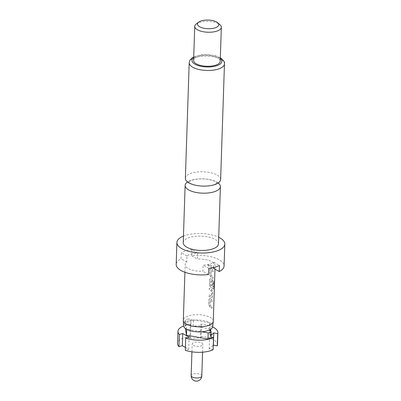 <?xml version="1.0" encoding="UTF-8"?>
<svg xmlns="http://www.w3.org/2000/svg" width="401" height="401" viewBox="0 0 401 401"><rect width="100%" height="100%" fill="white"/><g stroke="black" fill="none" stroke-linecap="round" stroke-linejoin="round"><path stroke-width="0.3" stroke-dasharray="2 1.5" d="M209.367 265.582L209.001 266.234L207.683 265.051L208.029 264.404L209.452 265.542L209.086 266.194L207.753 265.006L208.099 264.364L209.452 265.542M218.219 182.981A17.644 7.168 1.9 0 0 216.876 182.094A17.644 7.168 1.9 0 0 192.189 179.974A17.644 7.168 1.9 0 0 187.543 181.964M212.68 326.63A14.581 5.92 1.9 0 0 209.783 322.73A14.581 5.92 1.9 0 0 194.49 320.123A14.581 5.92 1.9 0 0 185.593 322.584A14.581 5.92 1.9 0 0 183.548 325.662M213.262 321.241A14.977 6.085 1.9 0 0 210.274 317.427A14.977 6.085 1.9 0 0 193.658 314.825A14.977 6.085 1.9 0 0 183.322 320.249M193.257 345.381A5.328 2.165 1.9 0 0 199.162 346.304A5.328 2.165 1.9 0 0 202.836 344.379A5.328 2.165 1.9 0 0 201.773 343.02A5.328 2.165 1.9 0 0 195.868 342.098A5.328 2.165 1.9 0 0 192.194 344.023A5.328 2.165 1.9 0 0 193.257 345.381M183.232 242.685A17.644 7.168 -178.1 0 1 195.402 236.304A17.644 7.168 -178.1 0 1 214.976 239.362A17.644 7.168 -178.1 0 1 218.495 243.858M213.527 267.577L213.708 262.194A14.977 6.085 -178.1 0 1 203.056 265.141L202.856 271.221A14.977 6.085 -178.1 0 1 188.154 268.48A14.977 6.085 -178.1 0 1 185.167 264.665A14.977 6.085 -178.1 0 1 186.771 262.048L186.971 255.968A14.977 6.085 -178.1 0 1 197.623 253.016L191.863 249.733L191.663 255.813A23.965 9.734 -178.1 0 1 219.307 259.848A23.965 9.734 -178.1 0 1 224.089 265.953M185.367 178.355A17.644 7.168 -178.1 0 1 192.425 172.906A17.644 7.168 -178.1 0 1 217.111 175.031A17.644 7.168 -178.1 0 1 220.63 179.523M196.204 24.02A13.313 5.408 -178.1 0 1 218.695 23.87A13.313 5.408 -178.1 0 1 220.044 24.812M193.608 60.426A13.313 5.408 -178.1 0 1 202.796 55.609A13.313 5.408 -178.1 0 1 217.563 57.919A13.313 5.408 -178.1 0 1 220.219 61.308M210.154 298.67A14.977 6.085 1.9 0 1 210.886 299.056A14.977 6.085 1.9 0 1 212.324 300.048L212.269 301.577A14.977 6.085 1.9 0 0 210.836 300.59A14.977 6.085 1.9 0 0 210.249 300.274L210.074 305.432A14.977 6.085 1.9 0 1 210.66 305.747A14.977 6.085 1.9 0 1 212.099 306.735L212.049 308.269A14.977 6.085 1.9 0 0 210.61 307.276A14.977 6.085 1.9 0 0 209.878 306.89L208.836 304.976L209.011 299.612L209.583 298.62L210.054 298.7A14.847 6.03 1.9 0 1 212.204 300.068L212.154 301.597A14.847 6.03 1.9 0 0 210.144 300.304L209.974 305.462A14.847 6.03 1.9 0 1 211.984 306.755L211.928 308.289A14.847 6.03 1.9 0 0 209.778 306.925L208.746 305.011L208.921 299.647L209.492 298.655L210.054 298.7M209.167 294.915A14.977 6.085 1.9 0 1 210.991 295.788A14.977 6.085 1.9 0 1 211.543 296.123L211.713 290.966A14.977 6.085 1.9 0 0 211.162 290.63A14.977 6.085 1.9 0 0 209.337 289.758L209.392 288.224A14.977 6.085 1.9 0 1 211.217 289.096A14.977 6.085 1.9 0 1 211.888 289.512L212.605 291.517L212.43 296.88L211.613 297.732A14.977 6.085 1.9 0 0 210.941 297.316A14.977 6.085 1.9 0 0 209.116 296.444L209.076 294.951A14.847 6.03 1.9 0 1 211.432 296.149L211.603 290.991A14.847 6.03 1.9 0 0 209.247 289.793L209.302 288.259A14.847 6.03 1.9 0 1 211.773 289.537L212.485 291.537L212.309 296.9L211.502 297.758A14.847 6.03 1.9 0 0 209.026 296.484L209.076 294.951M211.989 297.838L211.502 297.758L211.989 297.838M213.272 288.885A14.977 6.085 1.9 0 0 211.272 287.362A14.977 6.085 1.9 0 0 210.54 286.971L209.492 285.056L209.673 279.692L210.244 278.7L210.811 278.75A14.977 6.085 1.9 0 1 211.548 279.136A14.977 6.085 1.9 0 1 212.219 279.552L212.936 281.557L212.791 285.948A14.977 6.085 1.9 0 0 211.964 285.337L212.049 280.835A14.977 6.085 1.9 0 0 211.497 280.5A14.977 6.085 1.9 0 0 210.916 280.189L210.741 285.347A14.977 6.085 1.9 0 1 211.327 285.657A14.977 6.085 1.9 0 1 213.247 287.101L213.492 280.976A14.977 6.085 1.9 0 1 214.014 281.637L213.803 288.073L213.272 288.885L213.502 289.016L213.272 288.885M212.219 279.552L212.816 281.577L212.67 285.973A14.847 6.03 1.9 0 0 211.853 285.362L211.939 280.865A14.847 6.03 1.9 0 0 210.811 280.219L210.64 285.377A14.847 6.03 1.9 0 1 213.121 287.116L213.492 280.976M211.142 268.79A14.977 6.085 1.9 0 1 211.873 269.176A14.977 6.085 1.9 0 1 213.312 270.169L213.262 271.703A14.977 6.085 1.9 0 0 211.823 270.71A14.977 6.085 1.9 0 0 211.237 270.394L211.066 275.552A14.977 6.085 1.9 0 1 211.653 275.868A14.977 6.085 1.9 0 1 213.091 276.86L213.041 278.389A14.977 6.085 1.9 0 0 211.603 277.402A14.977 6.085 1.9 0 0 210.871 277.011L209.823 275.096L210.004 269.733L210.57 268.74L211.041 268.825A14.847 6.03 1.9 0 1 213.197 270.189L213.142 271.723A14.847 6.03 1.9 0 0 211.137 270.429L210.966 275.587A14.847 6.03 1.9 0 1 212.971 276.88L212.921 278.414A14.847 6.03 1.9 0 0 210.771 277.046L209.733 275.136L209.913 269.773L210.48 268.775L211.041 268.825M210.159 265.036A14.977 6.085 1.9 0 1 211.984 265.908A14.977 6.085 1.9 0 1 213.422 266.901L213.372 268.434A14.977 6.085 1.9 0 0 211.934 267.442A14.977 6.085 1.9 0 0 210.109 266.57L210.069 265.071A14.847 6.03 1.9 0 1 213.302 266.921L213.252 268.454A14.847 6.03 1.9 0 0 210.019 266.605L210.069 265.071M197.623 253.016L197.417 259.096A14.977 6.085 -178.1 0 1 212.119 261.843A14.977 6.085 -178.1 0 1 215.106 265.657A14.977 6.085 -178.1 0 1 213.502 268.269M208.811 268.424L203.056 265.141M208.61 274.505L202.856 271.221M191.663 255.813L197.417 259.096M186.971 255.968L181.212 252.685L181.011 258.765A23.965 9.734 -178.1 0 0 176.184 264.364M191.863 249.733A23.965 9.734 1.9 0 0 181.212 252.685M186.771 262.048L181.011 258.765M183.447 236.099A23.965 9.734 -178.1 0 1 218.715 237.272M213.708 262.194L219.462 265.472M210.901 338.203L210.941 337.02M217.477 344.865A19.97 8.11 1.9 0 0 200.51 336.259L201.016 337.998L190.445 338.218L189.939 336.484L190.34 324.324L190.706 325.567L187.863 325.066A19.308 7.845 1.9 0 0 184.931 325.878L185.357 328.469M190.34 324.324A19.97 8.11 1.9 0 0 183.588 325.993M212.62 326.955A19.97 8.11 1.9 0 0 200.911 324.098L200.51 336.259M210.901 330.89L210.7 336.97M189.939 336.484A19.97 8.11 1.9 0 0 177.553 343.537M190.706 325.567L190.906 319.487L188.064 318.985L187.863 325.066M190.906 319.487L191.051 319.978L193.402 319.928L193.202 326.008L201.417 325.838L200.911 324.098M188.064 318.985A19.308 7.845 1.9 0 0 185.137 319.797L186.671 329.131L201.748 331.797M210.645 329.336L209.568 322.79L193.402 319.928M184.931 325.878L185.137 319.797M210.996 335.452L210.52 335.888L209.367 328.87L193.202 326.008M213.111 349.697L209.187 348.91L213.262 345.146M185.402 347.446L188.726 349.341L185.312 350.284M209.367 328.87L209.568 322.79M210.52 335.888L210.69 330.85M188.726 349.341L189.127 337.181M190.445 338.218L191.051 319.978M201.016 337.998L201.417 325.838M209.187 348.91L209.793 330.67M213.803 288.073L214.014 281.637M213.673 288.083L213.147 288.9A14.847 6.03 1.9 0 0 210.44 287.006L210.54 286.971M210.44 287.006L209.492 285.056M209.402 285.096L209.673 279.692M209.583 279.733L210.149 278.735L210.811 278.75M212.104 279.577A14.847 6.03 1.9 0 0 210.71 278.78M213.888 281.647A14.847 6.03 1.9 0 0 213.367 280.996M201.788 375.993A5.328 2.165 1.9 0 0 200.726 374.639A5.328 2.165 1.9 0 0 193.272 373.998A5.328 2.165 1.9 0 0 191.142 375.642M193.698 57.644A14.977 6.085 -178.1 0 1 218.896 57.549A14.977 6.085 -178.1 0 1 220.314 58.526M189.202 62.716A17.644 7.168 -178.1 0 1 201.372 56.33A17.644 7.168 -178.1 0 1 220.946 59.393A17.644 7.168 -178.1 0 1 224.465 63.884M217.517 182.956L214.385 181.107C207.613 178.345 198.545 178.365 192.776 179.949C189.342 181.257 187.813 182.024 188.184 182.265L188.204 181.703C187.994 181.302 188.164 183.172 195.342 185.097C201.623 186.415 207.502 186.38 212.986 184.991C216.415 183.688 217.949 182.916 217.578 182.681L217.517 182.956M202.58 352.193L202.836 344.379M220.339 57.789L215.081 55.684L207.086 54.556L200.941 54.852L193.723 56.907M214.991 269.121L215.106 265.657M184.916 272.259L185.167 264.665M191.934 351.837L192.194 344.023"/><path stroke-width="0.6" d="M187.543 181.964A17.644 7.168 1.9 0 0 185.132 185.417A17.644 7.168 1.9 0 0 188.65 189.909A17.644 7.168 1.9 0 0 213.337 192.034A17.644 7.168 1.9 0 0 220.395 186.585A17.644 7.168 1.9 0 0 218.219 182.981M184.916 272.259L183.322 320.249A14.977 6.085 1.9 0 0 183.322 320.434L183.548 325.662A14.581 5.92 1.9 0 0 186.46 329.191A14.581 5.92 1.9 0 0 201.748 331.797A14.581 5.92 1.9 0 0 210.645 329.336A14.581 5.92 1.9 0 0 212.68 326.63L213.252 321.427A14.977 6.085 1.9 0 0 213.262 321.241L214.991 269.121M183.322 320.434A14.977 6.085 1.9 0 0 186.31 324.063A14.977 6.085 1.9 0 0 202.705 326.685A14.977 6.085 1.9 0 0 213.252 321.427M220.395 186.585L218.495 243.858A17.644 7.168 -178.1 0 1 206.325 250.239A17.644 7.168 -178.1 0 1 186.751 247.181A17.644 7.168 -178.1 0 1 183.232 242.685L185.132 185.417M218.715 237.272A23.965 9.734 -178.1 0 1 220.034 237.963A23.965 9.734 -178.1 0 1 224.816 244.064A23.965 9.734 -178.1 0 1 208.279 252.735A23.965 9.734 -178.1 0 1 181.693 248.58A23.965 9.734 -178.1 0 1 176.911 242.475A23.965 9.734 -178.1 0 1 183.447 236.099M224.816 244.064L224.089 265.953A23.965 9.734 -178.1 0 1 219.262 271.552L219.462 265.472A23.965 9.734 1.9 0 1 208.811 268.424L208.61 274.505A23.965 9.734 -178.1 0 1 180.966 270.469A23.965 9.734 -178.1 0 1 176.184 264.364L176.911 242.475M224.465 63.884L220.63 179.523A17.644 7.168 -178.1 0 1 213.573 184.966A17.644 7.168 -178.1 0 1 188.886 182.846A17.644 7.168 -178.1 0 1 185.367 178.355L189.202 62.716A17.644 7.168 -178.1 0 0 192.721 67.208A17.644 7.168 -178.1 0 0 212.294 70.27A17.644 7.168 -178.1 0 0 224.465 63.884C225.046 62.315 223.603 60.24 220.134 57.669M217.723 22.782L220.044 24.812A13.313 5.408 -178.1 0 1 221.352 27.263A13.313 5.408 -178.1 0 1 212.164 32.08A13.313 5.408 -178.1 0 1 197.392 29.769A13.313 5.408 -178.1 0 1 194.736 26.381A13.313 5.408 -178.1 0 1 196.204 24.02L198.65 22.15A10.652 4.326 -178.1 0 1 216.645 22.03A10.652 4.326 -178.1 0 1 217.723 22.782A10.652 4.326 -178.1 0 1 213.643 28.24A10.652 4.326 -178.1 0 1 199.603 26.747A10.652 4.326 -178.1 0 1 198.65 22.15M221.352 27.263L220.219 61.308A13.313 5.408 -178.1 0 1 211.036 66.13A13.313 5.408 -178.1 0 1 196.264 63.819A13.313 5.408 -178.1 0 1 193.608 60.426L194.736 26.381M219.262 271.552L213.502 268.269L213.527 267.577M210.941 337.02L213.517 337.537L213.111 349.697A19.97 8.11 1.9 0 1 185.312 350.284L185.713 338.123L189.127 337.181L182.746 333.537L179.327 334.484L178.926 346.644L182.34 345.697L185.402 347.446M185.357 328.469L186.47 335.211L207.974 339.015A19.308 7.845 1.9 0 0 210.901 338.203L211.106 332.123L210.901 330.89L209.793 330.67L210.725 329.807L210.645 329.336M183.588 325.993A19.97 8.11 1.9 0 0 177.959 331.376A19.97 8.11 1.9 0 0 179.327 334.484M185.713 338.123A19.97 8.11 1.9 0 0 213.517 337.537M213.262 345.146L217.297 345.832L217.703 333.677A19.97 8.11 1.9 0 0 217.878 332.705A19.97 8.11 1.9 0 0 212.62 326.955M217.297 345.832A19.97 8.11 1.9 0 0 217.477 344.865L217.878 332.705M177.959 331.376L177.553 343.537A19.97 8.11 1.9 0 0 178.926 346.644M201.748 331.797L208.174 332.935A19.308 7.845 1.9 0 0 211.106 332.123M208.174 332.935L207.974 339.015M217.703 333.677L213.778 332.885L210.996 335.452M186.47 335.211L186.665 329.306M210.69 330.85L210.725 329.807M182.34 345.697L182.746 333.537M213.372 345.045L213.778 332.885M191.934 351.837L191.142 375.642A5.328 2.165 1.9 0 0 192.204 376.995A5.328 2.165 1.9 0 0 199.658 377.637A5.328 2.165 1.9 0 0 201.788 375.993L202.58 352.193M220.314 58.526A14.977 6.085 -178.1 0 1 214.776 66.265A14.977 6.085 -178.1 0 1 194.931 64.185A14.977 6.085 -178.1 0 1 193.698 57.644M191.142 375.642A5.328 5.328 0 0 0 197.888 380.95A5.328 5.328 0 0 0 201.788 375.993M193.723 56.907L192.009 57.95L189.934 60.205L189.202 62.716"/></g></svg>
